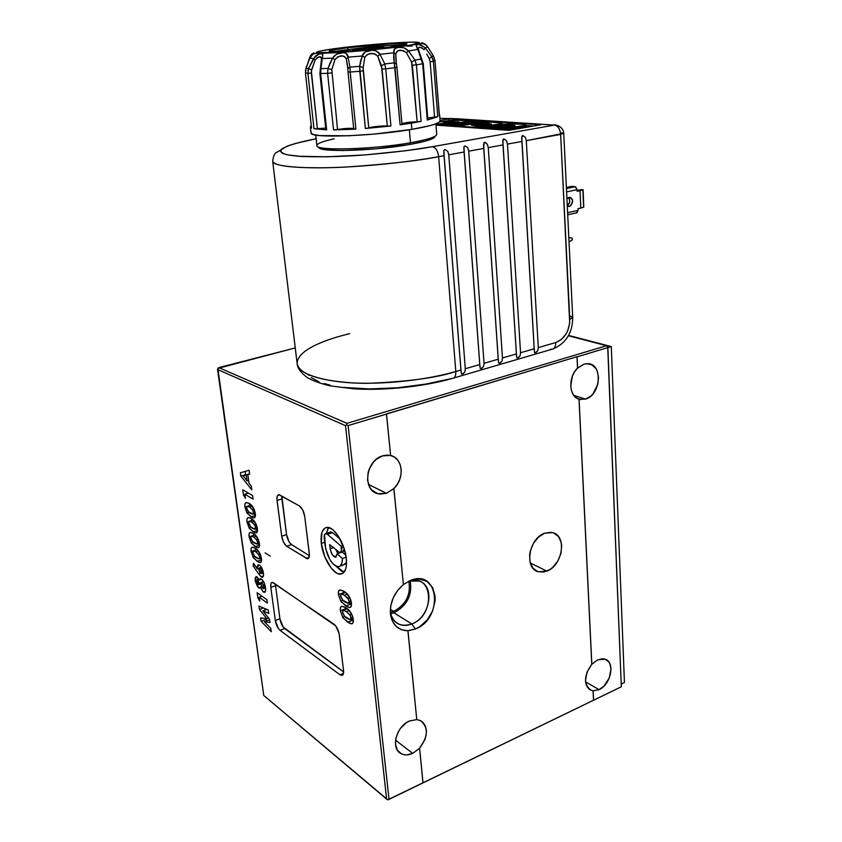 <?xml version="1.0" encoding="UTF-8"?>
<svg xmlns="http://www.w3.org/2000/svg" width="842" height="842" viewBox="0 0 842 842"><rect width="100%" height="100%" fill="white"/><g stroke="black" fill="none" stroke-linecap="round" stroke-linejoin="round"><path stroke-width="1.26" d="M411.791 623.975C407.307 625.743 403.129 625.859 399.234 624.332C394.572 622.291 391.604 618.417 390.33 612.713C393.624 623.68 400.771 627.437 411.791 623.975L415.338 628.995L407.97 630.753C398.213 630.5 392.383 625.027 390.478 614.334C389.709 602.683 394.014 592.768 403.402 584.569L410.622 580.38L403.402 584.548L393.909 488.623L386.415 493.307L378.047 493.738C362.039 490.739 365.596 460.321 382.626 455.848L386.699 455.101L390.625 455.48L386.531 414.064L348.125 425.589L389.004 799.216L423.01 782.755L419.6 748.264L412.706 753.379C408.317 755.358 404.392 755.421 400.939 753.579C390.456 748.527 396.224 726.278 409.433 720.994L416.769 719.605L407.97 630.753L401.508 629.742L396.108 626.353L392.277 620.891L390.425 613.86L390.741 605.935L393.203 597.894L397.561 590.537L403.402 584.569L393.835 488.592L397.235 484.445L399.697 479.582L401.034 474.362L401.171 469.152L400.066 464.331L397.813 460.248L394.572 457.217L390.625 455.469C402.992 458.006 404.865 478.593 393.835 488.592L386.415 493.307L379.847 494.065L376.742 493.328L371.532 489.739L369.617 487.023L367.554 480.256L368.091 472.604L369.333 468.815L373.501 462.069L376.269 459.364L382.626 455.848L390.625 455.48L386.446 413.917L576.97 356.713L577.517 368.101L583.959 364.154L586.685 363.66L591.8 364.754L595.82 368.417L597.22 371.048L598.546 377.384L597.788 384.352L593.084 393.73L590.789 396.098L585.579 399.119L579.012 399.203C568.918 396.677 567.876 376.995 577.517 368.101L574.528 371.827L572.307 376.311L570.718 386.089L571.476 390.656L573.213 394.54L575.791 397.466L579.012 399.203L591.768 664.243L597.673 659.844L602.609 658.718L604.861 659.086L608.534 661.58L609.808 663.612L611.008 668.853L609.25 678.084L603.84 686.219L599.062 689.661L593.115 690.808L591.084 690.272C583.506 684.504 583.738 675.831 591.768 664.243L586.969 672.148L585.485 680.82L586.169 684.63L587.748 687.693L590.095 689.787L593.042 690.766L593.505 700.26L422.958 782.797L419.6 748.264L412.706 753.379L406.675 754.916L403.844 754.674L401.287 753.769L397.35 750.085L395.498 744.412L396.035 737.624L398.887 730.772L401.045 727.667L406.423 722.678L409.433 720.994L416.769 719.605L407.896 630.637L415.338 628.995L419.6 626.774L427.199 619.975L432.62 610.924L435.093 600.967L435.093 596.104L432.577 587.506L427.083 581.475L419.379 578.959L410.622 580.38C439.25 568.466 443.608 618.754 415.338 628.995L411.791 623.975C435.693 615.449 433.335 572.802 409.075 581.043L419.127 581.054C435.567 585.79 430.03 617.554 411.791 623.975L393.982 612.829L411.791 623.975M390.593 613.839L393.982 612.829L390.593 613.839M390.32 612.376L393.635 611.408L393.982 612.829L393.635 611.408L390.32 612.376M270.261 556.13L265.135 552.92M546.858 571.139L538.343 571.781C523.934 568.655 528.765 538.396 544.616 533.228L538.501 537.091L533.47 543.29L530.323 550.9L529.618 554.846L530.092 562.298L532.954 568.171L537.754 571.581L543.721 572.044L549.952 569.518L552.878 567.245L557.783 561.109L560.877 553.647L561.688 545.974L561.182 542.416L558.435 536.522L553.741 532.997L550.868 532.302L544.616 533.228L552.436 532.576C567.224 535.344 562.74 565.613 546.858 571.139L530.271 562.951L546.858 571.139M585.569 681.862L599.062 689.661L593.115 690.808L593.568 700.218L621.322 686.777L607.735 347.63L577.044 356.85L577.591 368.122L583.959 364.154L587.979 363.67C603.082 363.923 600.841 395.098 585.579 399.119L579.086 399.224L591.842 664.285L597.673 659.844L605.177 659.191C615.449 662.159 610.882 684.651 599.062 689.661L585.569 681.862M573.791 395.393L585.579 399.119L573.791 395.393M368.47 484.424L386.415 493.307L368.47 484.424M395.561 740.202L412.706 753.379L395.561 740.202M343.631 572.034L341.231 570.95L336.284 566.371L344.125 572.15M321.307 543.448L324.728 542.248L321.307 543.448C320.392 533.649 322.297 528.302 327.043 527.408C334.063 526.387 344.883 543.585 346.294 558.351C347.115 567.992 345.231 573.244 340.652 574.118C333.485 575.191 322.812 558.067 321.307 543.448L324.812 556.804L331.253 568.203L336.19 572.802L338.579 573.897L342.736 573.423L345.546 569.466L346.294 566.329L346.294 558.351L344.336 549.173L338.463 536.322L333.506 530.344L331.011 528.513L326.443 527.481L324.549 528.313L321.897 532.46L321.307 543.448M390.341 609.345L393.635 611.408L390.341 609.345M408.802 581.169C411.085 594.526 406.033 604.609 393.635 611.408C406.033 604.609 411.085 594.526 408.802 581.169M419.537 748.222L424.957 739.529L426.21 734.761L426.357 730.161L425.378 726.078L423.326 722.794L420.368 720.563L416.758 719.563L420.547 720.657C428.589 727.362 428.252 736.539 419.537 748.222L419.537 748.222M295.258 347.914L218.804 367.617L346.936 423.347L606.524 345.715L568.392 335.748L606.524 345.715L607.735 347.63L607.84 346.946L621.322 686.777L607.84 346.946L621.322 686.777L387.888 799.9L593.505 700.26L593.042 690.766L593.505 700.26L621.322 686.777L387.888 799.9L263.778 695.481L217.562 369.543L345.504 425.642L386.615 799.121L263.778 695.481L217.825 368.417L217.562 369.543L345.504 425.642L386.615 799.121L387.888 799.9L389.004 799.216L348.125 425.589L346.715 424.715L346.936 423.347L606.524 345.715L607.735 347.63L577.044 356.85L577.591 368.122L576.97 356.713L348.125 425.589L346.715 424.715L345.504 425.642L346.715 424.715L346.936 423.347L218.804 367.617L217.825 368.417L295.258 347.914M344.494 595.273L348.43 599.178L349.198 601.956L348.451 603.377L342.705 600.051L340.631 595.915L341.399 594.02L344.494 595.273L347.43 594.157L344.494 595.273L348.041 598.525L349.167 601.42L348.283 603.409L345.42 602.188C343.347 601.399 341.747 599.304 340.631 595.915L341.515 594.01L344.494 595.273M246.222 474.877L247.043 480.866L243.222 475.93L249.6 473.835L246.222 474.877L247.043 480.866L243.222 475.93L246.222 474.877M249.621 507.042L252.821 510.22L253.516 512.725L252.989 514.136L248.432 511.715L246.664 508.094L247.19 506.231L249.621 507.042L252.305 506.168L249.621 507.042L252.495 509.663L253.474 512.231L252.695 514.209L250.611 513.388C248.969 512.894 247.664 511.126 246.664 508.094L247.453 506.179L249.621 507.042M253.768 536.996L256.957 540.259L257.641 542.743L257.115 544.1L252.568 541.511L250.811 537.88L251.337 536.091L253.768 536.996L256.326 536.133L253.768 536.996L256.631 539.701L257.599 542.269L256.873 544.153L254.737 543.248C253.105 542.69 251.8 540.901 250.811 537.88L251.537 536.049L253.768 536.996M259.946 568.561L261.588 571.455L261.104 573.634L259.578 572.139L258.883 569.181L259.241 568.424L261.746 567.918L259.946 568.561L261.683 571.981L261.157 573.623L258.915 570.108L259.42 568.371L259.946 568.561M257.715 580.412L259.073 582.822L258.704 584.674L257.452 583.432L256.873 580.98L259.304 579.843L257.715 580.412L259.157 583.253L258.747 584.674L256.926 581.759L257.715 580.412M261.894 582.443L263.578 585.843L263.23 588.632L261.546 586.779L260.831 583.39L261.357 582.275L263.683 581.801L261.894 582.443L263.672 586.411L263.178 588.642L260.894 584.432L261.894 582.443M255.821 551.794L258.999 555.099L259.683 557.562L259.157 558.899L254.61 556.225L252.863 552.594L253.389 550.836L255.821 551.794L258.315 550.931L255.821 551.794L258.673 554.541L259.641 557.088L258.947 558.941L256.778 557.993C255.147 557.404 253.842 555.604 252.863 552.594L253.558 550.805L255.821 551.794M251.705 522.082L254.894 525.303L255.589 527.787L255.063 529.176L251.053 527.197L248.79 523.314L249.274 521.23L251.705 522.082L254.316 521.219L251.695 522.072L254.568 524.745L255.536 527.303L254.8 529.25L252.684 528.376C251.053 527.85 249.737 526.071 248.748 523.04L249.495 521.177L251.705 522.082M346.378 611.597L350.314 615.555L351.072 618.312L350.325 619.701L344.588 616.281L342.526 612.145L343.294 610.292L346.378 611.597L349.241 610.492L346.378 611.597L349.925 614.902L351.04 617.796L350.188 619.723L347.304 618.46C345.231 617.628 343.631 615.523 342.526 612.145L343.378 610.282L346.378 611.597M337.126 553.868L342.431 558.52L341.905 563.109L340.252 565.971L339.073 566.645L336.211 566.34L333.022 563.929L329.938 559.772L325.622 548.595L324.486 534.754L325.401 533.712L327.475 534.365L341.136 546.184L341.347 550.626L340.663 552.194L339.473 552.615L329.717 544.616L330.695 551.089L332.737 555.31L335.8 557.13L337.126 553.868L335.495 557.183C332.958 556.53 331.201 553.72 330.211 548.752L333.232 547.679L330.211 548.752L329.717 544.616L339.779 552.626C341.073 552.384 341.61 550.921 341.368 548.226L343.747 547.374L341.368 548.226L341.136 546.184L343.062 545.5L341.136 546.184L327.475 534.365L332.558 532.607L327.475 534.365L325.791 533.628C324.496 533.87 323.981 535.333 324.233 538.027L325.149 545.742C327.622 558.13 332.032 565.14 338.379 566.771C341.042 566.371 342.399 563.624 342.431 558.52L346.146 557.183L342.431 558.52L337.126 553.868L342.21 552.036L337.126 553.868M346.841 597.104L347.893 598.315M351.03 600.714L349.167 601.42L351.03 600.714M349.967 597.799L348.041 598.525L349.967 597.799M248.622 480.372L247.043 480.866L248.622 480.372M254.968 511.747L253.474 512.231L254.968 511.747M254.116 509.136L252.495 509.663L254.116 509.136M257.599 542.269L259.073 541.753L257.599 542.259M258.21 539.164L256.631 539.701L258.21 539.164M263.125 571.476L261.683 571.981L263.125 571.476M261.009 582.59L259.157 583.253L261.009 582.59M265.135 585.885L263.672 586.411L265.135 585.885M261.104 556.583L259.641 557.088L261.104 556.583M260.231 553.994L258.673 554.541L260.231 553.994M257.031 526.808L255.536 527.303L257.031 526.808M256.168 524.208L254.568 524.745L256.168 524.208M352.882 617.07L351.04 617.796L352.882 617.07M351.809 614.176L349.925 614.902L351.809 614.176M336.042 550.142L337.884 553.594L336.042 550.142M340.094 539.069L332.558 532.607L330.222 532.091L332.558 532.607L340.094 539.069M339.979 566.192L343.452 564.929L346.546 562.445L345.336 564.129L342.778 564.919M345.82 555.183L342.21 552.036L345.82 555.183M343.462 592.705L343.368 591.021L343.462 592.705L338.452 594.589L343.462 592.705M349.356 602.998L351.503 604.461L349.356 602.998M245.58 474.625L245.138 471.404L245.58 474.625L240.833 476.098L245.58 474.625M253.768 513.862L255.389 515.093L253.768 513.862M249.495 503.737L249.621 505.484L249.495 503.737M253.737 535.27L253.61 533.733L253.737 535.27L249.085 536.838L253.737 535.27M258.073 543.743L259.504 544.858L258.073 543.743M265.63 619.617L266.83 620.838L265.483 618.533L265.63 619.617L261.104 621.322L265.63 619.617M268.893 620.059L264.356 621.775L268.893 620.059M264.493 608.429L265.64 609.85L264.493 608.429M255.768 549.931L255.642 548.552L255.768 549.931L251.137 551.521L255.768 549.931M260.189 558.509L261.536 559.562L260.189 558.509M255.936 528.86L257.463 530.039L255.936 528.86M251.558 518.798L251.695 520.451L251.558 518.798M275.355 583.969L279.912 618.765L283.123 626.964L343.631 671.895L343.536 670.527C343.82 673.484 343.283 675.126 341.905 675.452L340 674.779L280.039 630.332C277.681 628.206 276.113 624.932 275.313 620.512L270.819 587.379C270.471 584.306 270.966 582.622 272.292 582.348L333.958 624.133C336.705 626.448 338.495 630.048 339.326 634.91L343.536 670.527L339.063 633.352L335.726 625.89L272.913 582.422L271.692 582.559L270.913 583.832L270.819 587.379L275.471 585.685L270.819 587.379L275.313 620.512L279.912 618.765L275.313 620.512L278.513 628.721L280.039 630.332L284.649 628.564L280.039 630.332L340 674.779L343.515 673.326L340 674.779L342.305 675.337L343.631 671.937L284.649 628.564C282.291 626.448 280.712 623.185 279.912 618.765L275.355 583.969M309.351 555.678L291.553 544.616L289.143 541.953L286.543 534.565L281.86 496.033L281.933 498.885L277.039 500.474C276.671 496.906 277.281 494.97 278.891 494.686L299.436 505.979C302.089 507.926 303.846 511.399 304.709 516.388L309.277 553.247C309.603 556.657 308.993 558.52 307.425 558.825L286.712 546.3C284.217 544.311 282.544 540.953 281.712 536.217L277.039 500.474L281.933 498.885L286.543 534.565L281.712 536.217L286.543 534.565C287.375 539.29 289.048 542.648 291.553 544.616L286.712 546.3L291.553 544.616L309.351 555.678M345.336 608.871L345.241 607.366L345.336 608.871L340.357 610.787L345.336 608.871M351.335 619.28L353.366 620.691L351.335 619.28M328.085 528.25L326.338 533.439L328.601 527.545M329.548 532.986L329.948 532.333M344.578 550.794L343.083 550.015M340.736 601.051L345.83 605.977L350.851 604.051L345.83 605.977L349.683 607.535C351.146 607.387 351.724 605.83 351.409 602.851C350.009 596.873 347.557 593.063 344.052 591.442L340.2 589.926C338.726 590.074 338.147 591.631 338.452 594.589L340.736 601.051L342.883 600.23L340.736 601.051L341.347 601.935L347.978 607.166L349.935 607.492L351.282 606.114L350.798 599.883L346.82 593.557L342.957 590.789L339.926 589.968L338.589 591.358L338.41 594.126L340.736 601.051M251.79 489.791L251.263 485.971L249.011 483.245L247.811 474.52L249.642 474.109L249.106 470.246L240.37 472.794L240.833 476.098L251.79 489.791L251.263 485.971L249.011 483.245L247.811 474.52L249.642 474.109L249.106 470.246L240.37 472.794L240.833 476.098L251.79 489.791M246.948 512.883L251.074 516.883L255.389 515.472L251.074 516.883L253.8 517.935C255.126 517.862 255.621 516.325 255.252 513.304C253.947 507.884 251.905 504.621 249.137 503.516L246.432 502.506C245.075 502.548 244.58 504.084 244.938 507.116L246.885 506.484L244.938 507.116L246.948 512.883L248.969 512.22L247.201 513.273L252.768 517.746L254.295 517.809L255.284 516.356L254.358 509.705L250.905 504.768L248.274 503.032L245.896 502.621L244.917 504.074L244.885 506.684L246.948 512.883M251.084 542.574L255.2 546.69L259.515 545.216L255.2 546.69L258.01 547.837C259.273 547.753 259.736 546.269 259.378 543.395C258.084 538.027 256.052 534.744 253.295 533.523L250.484 532.407C249.2 532.47 248.737 533.954 249.085 536.838L251.084 542.574L252.989 541.922L251.084 542.574L251.59 543.332L256.884 547.605L258.41 547.753L259.399 546.384L258.494 539.827L255.052 534.838L252.421 533.018L250.053 532.491L249.232 533.344L248.99 536.007L251.084 542.574M258.631 573.865L261.178 576.896L263.367 576.117L261.178 576.896L262.241 577.265C263.335 577.075 263.746 575.686 263.451 573.128C262.767 569.413 261.473 566.771 259.578 565.203L258.42 564.803L257.263 568.834L261.441 567.361L257.263 568.834L253.484 563.277L253.126 565.75L254.768 565.171L253.126 565.75L258.631 573.865L260.378 573.244L258.631 573.865L261.757 577.202L263.104 576.665L263.557 574.255L261.409 567.308L259.578 565.203L258.21 564.845L257.252 566.319L257.263 568.834L253.484 563.277L253.126 565.75L258.631 573.865M259.715 601.041L259.189 597.231L261.978 596.21L259.189 597.231L267.324 603.072L266.861 599.704L257.115 592.736L257.831 597.894L259.21 597.388L257.831 597.894L259.715 601.041L259.189 597.231L267.324 603.072L266.861 599.704L257.115 592.736L257.831 597.894L259.715 601.041M271.261 631.711L270.798 628.353L264.356 621.775L269.998 622.543L269.556 619.291L262.841 610.892L266.819 609.419L262.841 610.892L268.745 613.429L268.282 610.04L258.978 606.082L259.452 609.492L263.483 607.998L259.452 609.492L266.809 618.712L268.566 618.049L266.809 618.712L260.631 617.902L261.104 621.322L271.261 631.711L270.798 628.353L264.356 621.775L269.998 622.543L269.556 619.291L262.841 610.892L268.745 613.429L268.282 610.04L258.978 606.082L259.452 609.492L266.809 618.712L260.631 617.902L261.104 621.322L271.261 631.711M257.168 576.981L256.178 576.633L255.179 580.464L258.915 579.128L255.179 580.464L258.641 587.79L261.536 586.748L258.641 587.79L259.652 588.148L261.736 587.179L260.441 587.642L263.314 591.958L265.535 591.147L263.314 591.958L264.493 592.379C265.588 592.052 265.904 590.463 265.44 587.621C264.872 583.727 263.578 580.896 261.546 579.138L260.462 578.759L259.378 579.97L261.599 579.17L259.378 579.97L256.157 576.633L255.179 577.738L255.263 581.001L257.515 586.653L259.178 588.074L260.441 587.642L263.63 592.147L264.977 592.189L265.619 590.484L264.062 582.569L261.862 579.38L260.199 578.812L259.378 579.97L257.168 576.981M253.126 557.236L257.231 561.414L261.546 559.909L257.231 561.414L260.094 562.614C261.325 562.53 261.767 561.077 261.409 558.257C260.125 552.92 258.105 549.626 255.337 548.352L252.484 547.184C251.242 547.258 250.79 548.7 251.137 551.521L253.126 557.236L254.979 556.594L253.126 557.236L253.631 558.004L258.926 562.361L260.452 562.54L261.441 561.214L260.536 554.71L257.105 549.689L253.642 547.416L252.105 547.258L251.284 548.068L251.042 550.7L253.126 557.236M249.022 527.787L253.137 531.849L257.463 530.397L253.137 531.849L255.915 532.944C257.21 532.87 257.684 531.355 257.326 528.408C256.021 523.019 253.989 519.746 251.221 518.577L248.464 517.514C247.148 517.577 246.664 519.082 247.022 522.04L249.053 521.366L247.022 522.04L249.022 527.787L250.979 527.134L249.022 527.787L249.527 528.544L254.831 532.733L256.368 532.839L257.347 531.428L256.431 524.829L252.989 519.861L250.358 518.083L247.98 517.62L247.001 519.03L246.927 521.198L249.022 527.787M245.411 498.285L244.854 494.254L248.443 493.117L244.854 494.254L253.074 499.117L252.579 495.549L242.738 489.76L243.506 495.212L244.927 494.759L243.506 495.212L245.411 498.285L244.854 494.254L253.074 499.117L252.579 495.549L242.738 489.76L243.506 495.212L245.411 498.285M309.035 557.299L305.983 558.383L309.035 557.299M342.631 617.218L347.714 622.217L352.703 620.259L347.714 622.217L351.619 623.838C353.04 623.68 353.587 622.154 353.272 619.259C351.893 613.313 349.441 609.492 345.936 607.808L342.02 606.219C340.61 606.377 340.052 607.903 340.357 610.787L342.631 617.218L344.715 616.407L342.631 617.218L343.241 618.112L349.84 623.438L351.809 623.806L353.156 622.48L352.672 616.312L348.704 609.966L344.852 607.135L341.82 606.251L340.484 607.587L340.305 610.324L342.631 617.218M304.709 516.388L302.752 510.031L299.436 505.979L279.281 494.707L277.492 495.664L276.913 499.011L281.712 536.217L283.575 542.301L286.712 546.3L307.541 558.804L308.709 557.983L309.382 554.72L304.709 516.388M579.012 399.203L591.842 664.285L579.012 399.203M410.201 580.738C412.527 594.947 407.128 605.64 393.982 612.829C407.128 605.64 412.527 594.947 410.201 580.738M607.84 346.946L606.524 345.715L607.84 346.946M359.776 48.794L360.587 50.12L359.776 48.794L352.366 50.141L359.776 48.794C372.364 47.373 380.426 46.836 383.963 47.184L375.416 48.752L383.668 47.436L381.447 47.026L359.776 48.794M361.081 50.088L352.377 50.131L361.081 50.088M369.67 46.91C387.088 45.394 397.477 44.931 400.834 45.521L390.53 45.426L369.67 46.91L338.116 50.846L369.67 46.91M335.484 51.604L338.116 50.846L335.484 51.604M479.603 127.731L502.611 124.437L514.894 123.732L523.156 124.269C526.755 124.658 525.787 125.321 520.23 126.247L499.98 129.173L494.117 128.752L514.936 125.458L506.01 125.153L506.316 125.774L506.01 125.153L484.803 128.637L506.316 125.774L507.947 125.679L507.81 126.784L510.326 126.416L506.347 126.353L506.61 126.953L506.316 125.774L507.947 125.679L507.979 126.258L489.107 128.942L489.055 128.258L506.316 125.774L506.347 126.353L488.592 128.91L488.749 127.637L482.529 128.468L482.94 127.963L479.614 127.731L502.611 124.437L514.894 123.732L523.156 124.269L525.355 124.784L523.461 125.647L499.98 129.173L494.117 128.752L514.936 125.458L507.273 125.037L487.213 127.816L479.614 127.731L507.515 123.9L523.156 124.269C525.366 124.5 526.303 124.858 525.966 125.342L520.545 126.868L500.558 129.763L520.545 126.868L525.966 125.342L526.513 126.374L525.934 126.09C527.429 126.542 526.282 127.121 522.503 127.826L522.114 127.216L525.997 125.932L522.114 127.216L522.503 127.826L506.431 130.184L520.903 128.079L520.588 127.458L503.316 129.963L522.114 127.216L520.588 127.458L520.903 128.079L522.503 127.826L526.124 126.9L526.039 126.111M472.351 125.458L478.93 125.837L491.412 123.932L483.119 123.521L471.657 125.416L480.182 125.711L490.718 124.206L484.803 123.469L484.434 124.669L486.497 124.805L482.845 124.763L482.813 124.195L484.392 124.1L484.308 125.121L482.813 124.195L473.404 125.532L482.813 124.195L489.191 124.427L482.519 123.595L482.813 124.195L482.519 123.595L472.351 125.458M440.134 121.806C448.312 120.574 455.575 120.08 461.911 120.311L461.911 120.311C455.564 120.08 448.312 120.574 440.134 121.806L457.417 120.248L472.004 120.964L441.324 125.005C439.619 124.826 440.05 124.49 442.629 124.016L442.545 124.027M439.777 125.416L439.766 125.342C439.271 124.89 440.229 124.448 442.629 124.016L458.753 121.743L446.228 122.164C443.713 122.606 442.934 122.964 443.881 123.227L444.618 123.721L443.881 123.227L435.924 124.342L443.881 123.227L446.228 122.164L446.586 122.732L446.228 122.164L458.427 121.785M444.26 123.3L455.133 122.143L444.26 123.3M474.088 123.658L474.541 123.69C480.529 123.795 485.823 123.279 490.423 122.153L499.159 122.721C502.569 123.09 501.537 123.732 496.054 124.627L470.825 127.637L471.236 127.131L463.489 126.584C460.511 126.258 461.184 125.69 465.489 124.879L490.423 122.153L500.253 122.827L500.99 123.479L499.253 124.058L481.834 126.647L472.362 127.184L461.9 126.332L464.1 125.142L474.688 123.7M461.121 126.942L461.1 126.71C462.626 125.574 458.68 126.668 465.489 124.879L474.025 123.658M451.628 122.743L444.65 123.721L451.628 122.743M569.434 206.385L567.276 205.901L569.434 206.385L570.739 205.743L572.655 201.122L572.318 199.449L570.339 197.417L569.003 197.354L566.929 198.765L569.36 197.302C573.591 199.701 573.623 202.733 569.434 206.385L567.624 206.132L569.434 206.385M449.312 120.511L446.786 120.932L449.312 120.511L449.186 118.901L440.05 120.406L449.186 118.901L449.312 120.511L450.523 120.595L449.312 120.511M533.586 126.037L525.976 125.542L533.586 126.037M504.832 124.153L501.811 123.953L504.832 124.153M461.511 126.09L457.374 126.668L461.511 126.09M493.507 128.963L491.686 129.131L493.296 129.247M474.541 123.69C480.519 123.795 485.813 123.279 490.412 122.153L499.159 122.721C501.2 122.921 502.074 123.258 501.79 123.742L501.969 124.521M432.493 146.676L405.349 150.781L365.102 154.917L327.054 156.822L298.026 156.223L288.406 155.033L282.512 153.349L280.418 151.234L282.07 148.813L287.238 146.182L295.605 143.424L316.139 138.751C301.668 141.53 286.238 145.424 281.207 149.55C279.933 151.581 282.038 153.36 287.543 154.865L300.773 156.423C319.371 157.201 340.631 156.717 364.565 154.949C394.666 152.297 417.306 149.539 432.493 146.676C435.809 147.56 437.861 150.886 438.65 156.665L455.806 371.501L460.953 370.006L444.134 155.654L438.65 156.665C407.212 162.411 362.976 166.863 328.717 167.695C293.184 168.232 274.513 166.074 272.682 161.222C272.134 166.695 306.477 169.305 347.146 166.969C388.615 164.085 419.116 160.654 438.65 156.665C437.861 150.886 435.809 147.56 432.493 146.676L554.446 125.079L432.493 146.676M439.892 118.322L456.722 118.733L554.446 125.079C557.951 125.837 560.014 128.952 560.646 134.404L526.292 140.667L538.291 347.609L555.731 342.557L561.425 339.442L566.087 333.948L567.803 330.548L569.687 323.075L560.646 134.404C560.014 128.952 557.951 125.837 554.446 125.079L450.386 118.49M508.968 130.363L540.89 124.753L449.186 118.901L540.89 124.753L508.968 130.363L435.998 125.142L508.968 130.363M349.704 333.632L344.904 334.874C325.896 339.715 296.594 350.051 297.173 363.818C299.605 373.995 317.802 380.342 351.788 382.857C384.499 384.657 426.273 380.068 455.806 371.501L438.65 156.665L444.134 155.654L443.934 150.381L444.923 149.476L447.755 151.286L448.765 154.812L465.3 368.743L479.793 364.544L464.174 152.002L448.765 154.812L464.174 152.002L463.974 146.782L464.942 145.876L467.72 147.676L468.71 151.171L484.055 363.312L498.275 359.197L483.824 148.413L468.71 151.171L483.824 148.413L483.961 142.656L485.339 142.414L487.308 144.14L488.276 147.603L502.463 357.976L516.43 353.935L503.095 144.898L488.276 147.603L503.095 144.898L502.895 139.783L503.811 138.898L506.516 140.667L507.463 144.108L520.545 352.745L534.249 348.777L522.008 141.445L507.463 144.108L522.008 141.445L521.798 136.383L522.693 135.509L525.355 137.267L526.292 140.667L563.74 133.32L560.646 134.404L569.792 319.297L572.707 317.445L569.792 319.297C569.476 331.032 564.793 338.779 555.731 342.557L538.291 347.609L537.775 350.661L535.47 352.787L534.565 352.63L534.249 348.777L520.545 352.745L520.04 355.829L517.725 357.966L516.788 357.808L516.43 353.935L502.463 357.976L501.979 361.081L499.643 363.249L498.685 363.091L498.275 359.197L484.055 363.312L483.582 366.438L481.235 368.617L480.245 368.47L479.793 364.544L465.3 368.743L464.847 371.89L462.479 374.09L461.458 373.943L460.953 370.006L455.806 371.501C437.503 377.679 408.686 381.594 369.343 383.257C330.706 383.899 297.405 375.027 297.173 363.818L297.152 363.618M272.671 161.106L297.173 363.818C297.415 368.028 300.783 372.617 307.267 377.595C312.877 380.816 320.465 383.563 330.022 385.836L353.682 388.825C384.52 390.825 424.136 386.615 452.449 378.374L425.863 384.068L397.55 387.783L369.27 388.941L343.946 387.446M329.948 385.078L324.044 383.52M318.939 381.752L311.266 377.648M308.761 375.364L308.088 374.532M452.522 378.363C454.869 377.921 455.964 375.637 455.806 371.501C455.964 375.637 454.869 377.921 452.522 378.363M453.659 378.016L551.942 349.272C554.499 348.809 555.762 346.578 555.731 342.557C555.762 346.525 554.531 348.756 552.015 349.262L550.7 349.135M450.459 118.48L544.258 124.437M561.614 132.773L563.74 133.32C563.13 124.3 551.278 124.574 554.52 125.069L544.332 124.416M570.644 316.16L572.707 317.455L563.74 133.32M516.493 355.482L502.779 141.34L503.811 138.898L506.516 140.667L507.463 144.108L520.545 352.745L520.04 355.829L518.419 357.65L516.788 357.808L516.493 355.482M498.348 360.755L483.497 144.824L484.56 142.351L487.308 144.14L488.276 147.603L502.463 357.976L501.979 361.081L500.358 362.923L498.685 363.091L498.348 360.755M479.877 366.123L463.858 148.697L463.974 146.782L464.942 145.876L467.72 147.676L468.71 151.171L484.055 363.312L483.582 366.438L481.95 368.291L480.245 368.47L479.877 366.123M461.048 371.585L443.818 152.444L443.934 150.381L444.923 149.476L447.755 151.286L448.765 154.812L465.3 368.743L464.847 371.89L463.205 373.764L461.458 373.943L461.048 371.585M534.302 350.314L521.693 137.941L522.693 135.509L525.355 137.267L526.292 140.667L538.291 347.609L537.775 350.661L536.165 352.472L534.565 352.63L534.302 350.314M583.106 189.713L583.79 207.164L583.106 189.713L581.306 189.682L583.096 189.682L577.138 191.313L577.065 189.671L566.592 191.902L577.065 189.671L577.138 191.313L580.043 190.692L580.833 208.111L577.949 208.753L578.022 210.384L567.603 212.71L578.022 210.384L577.949 208.753L583.622 207.237L583.011 189.797L583.78 207.006M577.128 190.334L581.306 189.682L577.128 190.334M568.603 197.775L569.424 199.07L569.592 202.512L567.266 205.722C570.108 203.269 570.487 200.554 568.382 197.565M572.128 238.118L572.402 239.791L569.024 241.896L572.223 239.991L572.128 238.118M568.824 237.76L571.855 238.012L568.824 237.76M577.012 212.721L578.022 210.384L576.528 212.837L567.708 214.826M577.065 189.671L575.823 187.008L571.855 186.324L575.118 186.714L566.424 188.555L575.118 186.714L577.065 189.671M566.371 187.482L571.855 186.324L566.371 187.482M580.043 190.692L580.833 208.111L583.622 207.237L582.853 189.871L580.043 190.692M454.806 125.826L471.678 123.448L471.709 123.984L473.215 123.353L478.519 123.7L477.972 123.679L478.372 123.037L472.604 122.732L453.038 125.405L445.86 125.332L469.889 121.964L478.972 121.437L485.792 122.374L478.372 123.037L477.972 123.679L473.215 123.353L473.614 122.721L471.678 123.448L471.394 122.848L448.965 125.553L445.86 125.332L468.31 122.164L485.476 121.837C486.592 122.458 484.224 122.869 478.372 123.037L471.394 122.848L471.678 123.448L454.806 125.826L454.522 125.237L454.806 125.826M454.364 126.458L465.3 124.911L454.364 126.458M480.066 121.49L485.476 121.837L486.981 122.574L485.466 123.111L487.002 122.9M501.79 123.742L496.359 125.237L483.708 127.058L483.403 126.437L483.708 127.142L473.772 127.847L496.37 125.332L501.8 123.763M476.119 125.721L482.845 124.763L483.034 125.3L482.845 124.763L476.119 125.721M507.947 125.679L513.073 126.026L507.947 125.679M520.545 126.868L520.23 126.247L520.545 126.868M443.166 125.658L472.867 121.469L443.166 125.658M439.871 124.974L437.756 125.269L439.871 124.974M435.977 124.963L442.187 124.09L435.977 124.963M472.015 120.964L461.911 120.311L472.015 120.964L442.618 125.1L440.271 124.753L441.797 124.163L458.753 121.743L442.555 124.027M494.117 128.752L514.999 125.721M496.054 124.627L496.359 125.237L496.054 124.627M471.636 125.416L480.182 125.711L491.118 124.121M436.724 134.352C436.43 136.857 427.673 139.656 410.475 142.751L409.612 144.498C426.294 141.488 434.798 138.751 435.114 136.299M311.508 127.931L305.414 72.907L311.551 128.026L310.382 126.942L311.235 125.658L310.372 126.847L311.551 128.026L305.414 72.907L306.046 68.181L308.593 68.486L315.182 56.246L318.592 54.193L322.181 53.667L322.833 54.656L322.244 58.54L332.569 58.13L336.684 54.056L343.431 52.688L346.209 53.446L348.062 57.151L362.249 56.004L365.196 51.909L371.953 50.331L376.09 50.878L379.984 54.32L393.814 52.793L394.603 48.836L398.034 47.405L403.613 47.699L408.465 50.899L417.832 49.446L416.053 44.963L418.495 44.468L420.768 44.858L425.242 47.91L427.715 46.931L425.989 44.889L421.916 42.647M315.729 135.036L316.887 145.571C315.108 151.044 373.069 149.508 410.475 142.751L409.359 129.773L410.475 142.751C427.789 139.635 436.535 136.825 436.724 134.32L435.882 123.816M347.735 47.72L347.925 49.625L347.735 47.72C371.606 44.7 407.539 42.332 406.897 43.889C406.654 44.605 400.824 45.7 389.404 47.173C365.123 50.309 328.012 52.709 329.222 51.13C329.654 50.362 335.821 49.225 347.735 47.72L332.948 49.931L329.632 51.362L351.956 50.794L389.404 47.173L406.897 43.9L389.857 43.868L347.735 47.72M341.273 47.815L388.183 43.279L410.707 42.132L419.653 42.721L411.212 44.984L396.635 47.078L346.483 51.93L316.929 52.657L316.56 52.172L321.602 50.73L341.273 47.815C353.44 46.226 388.804 42.668 410.707 42.132C430.662 41.858 411.359 45.331 396.635 47.078L398.034 47.405L396.635 47.078C384.362 48.752 344.683 52.709 323.633 53.004C305.646 52.951 327.696 49.394 341.273 47.815L340.789 47.868M439.24 114.207L434.988 60.561L433.377 61.308L437.766 116.691L427.283 120.048L422.673 63.782L416.39 64.834L421.116 121.385L411.349 123.142L411.875 129.363C430.472 126.142 439.882 123.3 440.092 120.827L439.198 122.164L435.819 123.837L429.999 125.647L411.875 129.363L411.349 123.142L400.108 124.826L395.045 67.739L385.72 68.812L390.92 125.995L365.365 128.489L359.797 71.286L350.219 72.033L355.903 129.142L333.548 129.921L327.601 73.328L320.655 73.538L326.664 129.857L313.992 128.752L307.898 73.307L305.467 72.938L307.898 73.307L313.992 128.752L317.392 128.637L311.361 71.044L315.066 60.087L317.455 57.488L319.949 56.909L321.423 58.203M310.382 126.953L311.045 132.931C309.025 138.362 371.532 136.383 411.875 129.363L374.364 134.057L348.672 135.783L319.918 135.583L314.519 134.794L311.593 133.699L311.172 132.341M407.096 46.226L412.18 46.015M321.791 53.614L321.918 53.004M316.718 52.583L315.55 53.425M310.54 55.751L311.014 55.067M312.445 53.656L313.624 53.004M313.971 52.909L309.793 58.151L313.466 58.54L309.793 58.151L306.109 68.149L305.467 72.938L306.109 68.149L309.793 58.151M307.919 70.97L308.593 68.486L306.056 68.297M330.001 63.182L332.569 58.13L322.244 58.54L320.97 68.634L328.012 68.402L330.001 63.182M353.693 128.584C350.304 128.037 344.925 128.352 337.537 129.531L331.801 69.686L328.012 68.402L320.97 68.634L320.655 73.538L327.601 73.328L328.012 68.402L327.601 73.328L333.548 129.921L334.485 129.889L337.537 129.531L331.801 69.686L334.969 59.572L337.768 56.803L341.431 56.014L344.473 56.382L346.251 58.866L347.683 66.623M360.565 61.098L362.249 56.004L348.062 57.151L349.967 67.097L359.671 66.339L360.565 61.098M359.671 66.339L349.967 67.097L350.219 72.033L359.797 71.286L359.671 66.339L365.365 128.489L368.764 127.942L363.155 67.539L364.797 57.382L367.123 54.551L370.869 53.646L374.795 53.825L377.721 56.151L381.521 65.781L387.32 126.121C384.299 125.479 370.943 126.784 368.764 127.942L363.26 70.823L359.797 71.286L363.26 70.823L363.155 67.539L359.671 66.339L363.155 67.539L364.797 57.382L362.249 56.004L359.671 66.339M393.667 57.761L393.814 52.793L379.984 54.32L384.826 63.939L394.277 62.866L393.667 57.761M394.277 62.866L384.826 63.939L385.72 68.812L395.045 67.739L394.277 62.866L400.108 124.826L421.116 121.385L416.39 64.834L422.673 63.782L417.832 49.446L408.465 50.899L415.001 60.098L421.379 59.045L415.001 60.098L416.39 64.834L415.001 60.098L408.465 50.899C405.465 47.826 401.992 46.657 398.034 47.405C394.887 47.552 393.477 49.341 393.814 52.793L394.277 62.866L396.435 63.771L394.277 62.866M430.504 51.394L427.715 46.931L425.242 47.91L431.788 56.73L433.441 55.993L430.504 51.394M427.82 47.099L433.441 55.993L431.788 56.73L425.242 47.91C416.979 42.7 414.517 43.216 417.832 49.446L422.673 63.782L427.283 120.048L437.766 116.691L433.377 61.308L434.988 60.561L433.441 55.993L434.988 60.561L439.324 115.512M432.851 58.835L433.377 61.308L431.788 56.73L429.273 58.677L430.146 61.75L434.588 117.217L427.715 118.027L437.766 116.691L434.588 117.217L430.146 61.75L433.377 61.308L430.146 61.75L429.273 58.677L431.788 56.73M319.371 147.96L326.98 149.887L342.683 150.529L375.964 148.813L409.612 144.498L425.926 140.972L434.272 137.604M439.324 114.291L434.988 60.561M426.757 54.109L429.273 58.677L426.757 54.109M421.41 47.594L424.115 49.699L425.242 47.91L424.115 49.699C420.463 46.931 418.495 46.521 418.2 48.457L419.084 47.478L421.41 47.594M395.919 60.14L395.793 54.141L396.866 51.394L399.561 50.488L403.202 50.573L406.454 52.762L411.58 62.055L417.148 121.764C410.275 121.995 405.202 122.648 401.918 123.7M403.665 123.174L421.116 121.385L417.148 121.764L412.37 65.223L416.39 64.834L412.37 65.223L411.58 62.055L415.001 60.098L411.58 62.055L406.454 52.762L408.465 50.899L406.454 52.762C400.876 48.994 397.319 49.457 395.793 54.141L393.814 52.793L395.793 54.141L396.35 63.55M370.027 127.521L383.552 125.974M387.32 126.121L390.92 125.995L385.72 68.812L382.079 69.023L385.72 68.812L384.826 63.939L381.521 65.781L384.826 63.939L379.984 54.32L377.721 56.151L379.984 54.32C376.69 48.057 363.839 49.268 362.249 56.004L364.797 57.382C368.575 52.551 372.88 52.141 377.721 56.151L382.079 69.023L387.32 126.121L390.92 125.995L368.764 127.942M353.777 128.963L333.548 129.921L351.198 128.3M325.728 128.079L317.392 128.637L325.717 128.079M326.612 129.426L326.075 129.584M325.896 129.71L326.664 129.857L320.655 73.538L320.97 68.634L320.139 69.107L320.97 68.634L322.244 58.54C323.738 51.836 320.813 51.836 313.466 58.54L315.066 60.087L313.466 58.54L308.593 68.486L311.614 69.918L315.066 60.087C318.55 56.425 320.665 55.772 321.412 58.109L321.402 59.666L322.244 58.54L321.402 59.666L319.886 73.475L320.655 73.538L319.886 73.475L325.896 129.71L326.664 129.857L313.992 128.752L317.392 128.637L311.34 73.107L307.898 73.307L311.34 73.107L311.614 69.918L308.593 68.486L307.898 73.307M434.998 60.529L433.483 56.035L427.81 47.068M423.558 43.3L425.894 44.815M418.2 48.499L418.706 50.246L417.832 49.446L418.706 50.246L423.263 63.603L422.673 63.782L423.263 63.603L427.862 119.796M396.435 64.097L396.961 67.371L395.045 67.739L396.961 67.381L401.981 124.342M395.908 60.035L396.445 63.813M331.643 72.949L327.601 73.328L331.643 72.949M328.012 68.402L331.801 69.686L334.969 59.572L332.569 58.13L328.012 68.402M347.672 66.507L347.809 68.549L349.967 67.097L348.062 57.151L346.251 58.866L348.062 57.151C348.156 50.552 336.916 51.299 332.569 58.13L334.969 59.572C339.736 54.814 343.494 54.572 346.251 58.866L347.82 68.423M348.072 72.002L350.219 72.033L349.967 67.097L347.841 68.739M350.219 72.033L348.041 72.044L353.735 129.026L355.903 129.142L350.219 72.033M306.193 66.676L306.383 67.318L306.141 66.728M427.736 46.952L426.568 45.447L423.326 43.752C420.484 43.195 422.042 43.742 397.035 47.099C375.911 49.762 345.42 52.372 328.738 53.014C312.761 53.53 315.876 53.025 312.045 54.593L309.761 58.14L309.761 57.309M312.045 54.593L309.656 58.54M318.844 147.213C317.466 152.528 373.48 151.055 409.612 144.498L410.475 142.751C373.195 149.487 315.382 151.044 316.887 145.613C316.897 143.572 322.675 141.309 334.211 138.814M611.292 346.567L568.571 335.421L611.292 346.567L624.438 682.504L611.292 346.567L607.871 347.599L611.292 346.567M624.438 682.504L621.333 684.009L624.438 682.504M399.234 624.332L395.224 621.775M589.137 689.124L591.084 690.272M580.991 399.624L577.233 398.434M378.047 493.738L373.153 491.286M400.939 753.579L398.708 751.843M342.968 573.265L340.652 574.118M341.515 594.01L345.546 592.484M348.714 603.24L351.325 602.24M247.453 506.179L251.158 504.979M253.063 514.094L255.263 513.378M251.537 536.049L255.084 534.859M257.22 544.037L259.368 543.311M259.42 568.371L261.578 567.603M261.367 573.549L263.409 572.834M257.294 580.254L259.168 579.58M258.904 584.622L260.841 583.927M261.399 582.275L263.514 581.506M263.357 588.579L265.462 587.811M253.558 550.805L257.02 549.615M259.273 558.835L261.388 558.099M249.495 521.177L253.126 519.977M255.158 529.123L257.315 528.397M343.378 610.282L347.293 608.766M350.609 619.565L353.177 618.554M335.495 557.183L336.137 556.951M344.82 550.826L340.431 552.394M330.864 531.87L325.791 533.628M349.683 607.535L350.619 607.177M253.8 517.935L254.516 517.693M258.01 547.837L258.704 547.605M260.094 562.614L260.767 562.382M255.915 532.944L256.621 532.712M341.905 675.452L342.589 675.168M307.425 558.825L308.172 558.551M351.619 623.838L352.514 623.49M569.034 206.437L567.992 206.29M316.139 138.741C302.783 141.509 293.1 143.982 287.08 146.192L276.986 152.244C274.881 152.644 273.45 155.633 272.682 161.222M572.707 317.445C572.623 332.653 566.129 343.136 553.226 348.893M568.813 237.528L569.687 237.676M480.077 121.49L468.373 122.164L445.86 125.332M439.619 114.828L440.092 120.827M347.809 68.549L348.041 72.044M305.446 70.465L309.698 57.477C311.024 54.825 312.098 53.509 312.929 53.541L312.687 54.004M309.719 58.256L306.046 68.181"/></g></svg>
